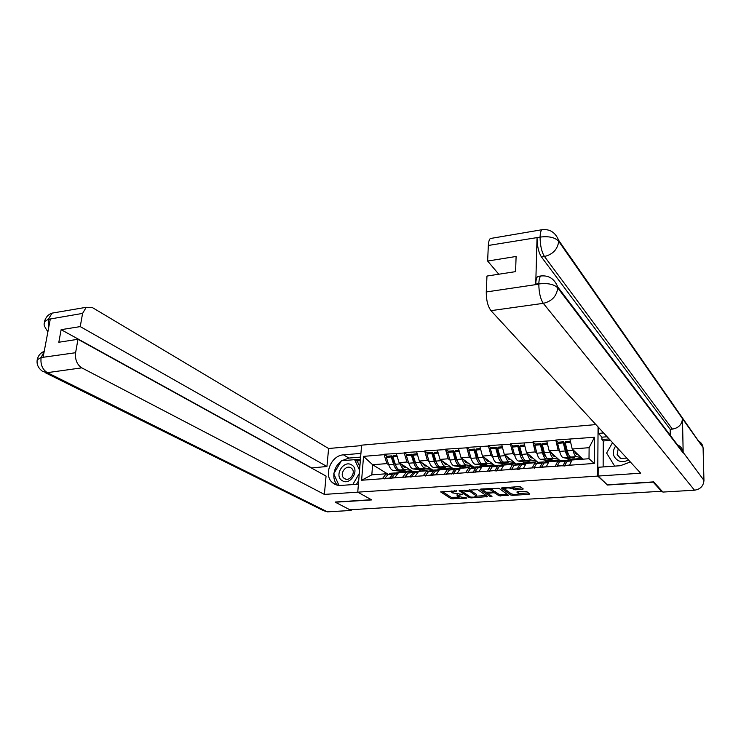 <?xml version="1.0" encoding="UTF-8"?>
<svg xmlns="http://www.w3.org/2000/svg" width="741" height="741" viewBox="0 0 741 741"><rect width="100%" height="100%" fill="white"/><g stroke="black" fill="none" stroke-linecap="round" stroke-linejoin="round"><path stroke-width="1.11" d="M456.845 490.875L440.617 491.904L451.158 498.712L466.821 498.156L457.429 496.275L457.067 495.877L462.152 494.395L452.112 492.811L451.732 492.385L456.845 490.875M522.303 489.356L523.266 488.977L520.58 486.883L518.654 486.578L501.277 488.013L510.827 495.044L512.698 495.34L528.842 494.349L529.796 493.978L526.666 491.542L517.783 491.681L516.838 492.052L518.691 493.58C517.181 494.803 514.662 494.868 511.142 493.765L504.695 488.912C506.233 487.652 508.789 487.597 512.346 488.727L515.282 489.801L522.303 489.356L522.331 488.226M607.148 485.049L653.192 482.141L661.481 491.264L349.854 509.762L335.303 502.213L371.76 499.916L357.755 492.163L597.737 476.083L607.148 484.67M477.713 489.653L459.068 490.718L469.312 497.6L471.174 497.887L487.652 496.59L477.713 489.653M480.89 489.023L498.952 488.282L508.539 495.294L498.934 495.775L495.062 493.024L493.173 492.728L487.745 493.367L491.987 496.405L490.051 496.442L480.085 489.495L480.89 489.023M598.07 426.936L597.737 476.083M595.903 424.584L361.599 445.165L357.755 492.163L324.373 494.404L81.769 367.851L47.341 372.658L327.429 511.855L351.206 510.456L349.854 509.762M568.736 454.928C567.634 454.585 566.67 452.89 565.855 449.824L563.827 441.766L558.14 442.238L555.787 440.024L558.103 450.12L559.705 451.593M555.787 440.024L594.486 437.264L594.282 463.44L361.608 480.242L363.544 456.373L384.125 454.668L386.876 463.607L388.738 464.783L386.293 457.336L391.22 456.938L393.647 464.394C394.86 467.895 396.389 469.794 398.232 470.1L405.086 470.516L399.881 469.979L404.799 469.609C402.974 469.294 401.455 467.386 400.26 463.875L400.066 463.301M387.237 456.243L384.125 454.668M384.162 454.261L404.253 453.01L406.948 462.023L408.782 463.227L406.383 455.696L411.394 455.289L413.784 462.819C414.969 466.348 416.461 468.275 418.248 468.59L424.991 469.025L419.934 468.46L424.936 468.09C423.167 467.766 421.685 465.839 420.508 462.291L420.314 461.699M407.281 454.603L404.253 453.01M404.28 452.594L424.732 451.315L427.39 460.411L429.187 461.652M427.677 452.927L424.732 451.315M424.76 450.889L445.591 449.583L448.194 458.781L449.963 460.041M448.444 451.223L445.591 449.583M445.61 449.166L466.821 447.823L469.377 457.104L471.119 458.41M469.581 449.491L466.821 447.823M466.839 447.407L488.449 446.036L490.95 455.409L492.654 456.752M491.116 447.731L488.449 446.036M488.467 445.61L510.475 444.211L512.92 453.677L514.587 455.057M513.041 445.934L510.475 444.211M510.493 443.785L532.918 442.358L535.298 451.917L536.938 453.344M545.858 456.613C544.755 456.15 543.811 454.483 543.033 451.621L540.939 443.646L535.354 444.1L532.918 442.358M532.927 441.923L555.778 440.46M559.242 462.245L557.899 461.032L555.259 466.265M546.2 466.913L548.896 461.708L557.899 461.032M566.976 458.318L568.838 460.041M558.103 450.12L549.137 450.824L560.252 460.865M546.793 441.21L549.137 450.824M536.401 463.912L535.011 462.736L532.214 467.923M523.322 468.571L526.184 463.394L535.011 462.736M544.579 460.013L546.525 461.699M535.298 451.917L526.499 452.612L537.901 462.338M524.091 443.09L526.499 452.612M513.995 465.552L512.559 464.403L509.595 469.562M500.87 470.192L503.889 465.042L512.559 464.403M522.6 461.671L524.609 463.329M512.92 453.677L504.278 454.363L516.144 463.959M501.814 444.933L504.278 454.363M491.987 467.163L490.514 466.043L487.402 471.165M478.834 471.776L482.002 466.673L490.514 466.043M501.009 463.292L503.083 464.931M490.95 455.409L482.465 456.076L494.775 465.543M479.946 446.74L482.465 456.076M470.387 468.747L468.877 467.645L465.617 472.73M457.206 473.342L460.522 468.266L468.877 467.645M479.798 464.894L481.946 466.497M469.377 457.104L461.05 457.762L473.786 467.108M458.475 448.518L461.05 457.762M449.176 470.303L447.629 469.229L444.23 474.277M435.967 474.87L439.422 469.831L447.629 469.229M458.966 466.46L461.18 468.043M448.194 458.781L440.015 459.42L453.159 468.636M437.385 450.269L440.015 459.42M428.344 471.832L426.76 470.776L423.222 475.796M415.117 476.38L418.702 471.369L426.76 470.776M438.496 468.006L440.775 469.562M427.39 460.411L419.35 461.05L432.892 470.146M416.683 451.982L419.35 461.05M407.883 473.332L406.263 472.295L402.595 477.287M394.629 477.862L398.343 472.888L406.263 472.295M418.387 469.516L420.721 471.054M406.948 462.023L399.056 462.643L412.978 471.628M396.342 453.659L399.056 462.643M387.784 474.805L386.126 473.795L382.337 478.751M386.876 463.607L372.612 464.727L371.825 474.851L386.126 473.795M398.621 471.007L401.011 472.517M388.219 474.296L372.612 464.727L363.544 456.373M371.825 474.851L361.608 480.242M335.321 502.018L371.426 499.73M661.481 491.264L661.472 490.496M569.514 465.228L572.043 459.985L589.012 458.725L589.114 447.684L572.209 449.009L582.806 459.188M589.012 458.725L594.282 463.44M569.922 439.293L572.209 449.009M594.486 437.264L589.114 447.684M404.697 467.469L402.761 466.228M394.147 460.689L393.397 460.207M414.432 459.383L413.598 458.827M435.069 458.086L434.161 457.447M456.095 456.799L455.094 456.067M477.51 455.53L476.407 454.696M499.314 454.298L498.119 453.335M521.544 453.094L520.247 452.001M544.19 451.945L542.783 450.695M567.273 450.861L565.763 449.435M451.797 490.913L451.751 492.181M457.132 494.312L457.077 495.664M442.22 491.533L451.223 497.322L459.179 497.23M476.574 496.155L486.226 495.553M460.615 490.338L461.606 490.996L461.634 490.273M462.208 490.82L461.68 491.153L470.544 497.081L473.758 497.165L476.565 496.09L470.239 491.644L462.208 490.82L462.236 490.236M476.62 494.905L476.296 494.303L476.231 495.72M469.303 489.773L476.296 494.303M507.168 494.256L500.851 494.645L500.805 496.072M493.358 491.292L495.118 491.598L498.98 494.358L500.851 494.645M487.754 493.386L486.161 492.274M483.54 490.431L481.474 488.986M490.977 490.116C487.467 489.004 484.947 489.051 483.438 490.273L485.994 492.181L492.422 492.191L493.339 491.839L490.977 490.116L490.496 488.402M493.386 490.486L493.237 491.728M491.042 488.68L493.293 490.292M511.901 487.013L515.328 488.356L521.942 487.93M518.728 492.367L518.468 493.311M518.691 493.543L528.49 492.941M502.694 487.606L511.105 493.738M406.902 467.71L404.716 467.469L401.576 464.274M412.181 471.109L404.966 471.647L393.341 470.47C391.489 470.165 389.951 468.266 388.738 464.774L393.647 464.394M410.829 470.239L404.799 469.609M386.293 457.336L387.071 456.261L391.98 455.854L391.22 456.938M396.565 467.154L394.407 463.301L391.98 455.854M397.306 472.795L394.62 474.027L391.498 478.501M389.84 478.621L389.692 478.093L384.736 478.445L384.894 478.982M395.926 472.98L394.527 472.999L392.952 474.147L389.692 478.093M390.729 473.286L388.025 474.518L384.736 478.445M404.966 471.647L404.919 472.397M402.733 472.563L400.668 472.712M391.368 477.973L394.731 477.732M396.88 455.456L393.647 455.715L392.887 456.799L395.314 464.264C396.518 467.766 398.047 469.674 399.881 469.979M392.887 456.799L397.185 456.447M426.992 466.182L424.843 465.932L421.786 462.68M432.114 469.627L424.574 470.192L413.274 468.97C411.468 468.655 409.977 466.737 408.782 463.208L413.784 462.819M430.808 468.747L424.936 468.09M406.383 455.696L407.124 454.613L412.135 454.205L411.394 455.289M416.794 465.774L414.515 461.717L412.135 454.205M410.134 477.158L409.986 476.62L404.947 476.991L405.095 477.528M416.062 471.498L414.664 471.498L413.145 472.656L409.986 476.62M410.755 471.795L408.124 473.027L404.947 476.991M424.574 470.192L424.528 470.943M422.935 471.063L420.944 471.211M411.848 477.037L411.7 476.5L415.21 476.25M417.442 471.295L414.84 472.536L411.7 476.5M417.211 453.788L413.83 454.066L413.089 455.15L415.479 462.69C416.664 466.219 418.146 468.145 419.934 468.46M413.089 455.15L417.507 454.789M447.434 464.626L445.332 464.366L442.349 461.059M437.912 452.093L434.365 452.38L433.652 453.473L435.995 461.078C437.162 464.653 438.607 466.598 440.339 466.923L445.239 467.506L438.626 467.052C436.884 466.728 435.439 464.783 434.272 461.217L431.929 453.612L426.825 454.029L429.178 461.615L434.272 461.217M452.408 468.108L444.526 468.701L433.568 467.432C431.808 467.117 430.354 465.172 429.178 461.615M451.139 467.228L445.434 466.543C443.711 466.209 442.275 464.264 441.117 460.68L440.932 460.059M426.825 454.029L427.548 452.936L432.642 452.519L431.929 453.612M437.375 464.348L434.976 460.115L432.642 452.519M430.799 475.676L430.651 475.129L425.519 475.5L425.667 476.046M436.56 469.998L435.162 469.979L433.689 471.137L430.651 475.129M431.132 470.276L428.585 471.517L425.519 475.5M444.526 468.701L444.48 469.461M443.507 469.535L441.58 469.674M432.54 475.546L432.392 475.009L436.06 474.74M437.931 469.775L435.421 471.017L432.392 475.009M433.652 453.473L438.2 453.103M468.247 463.051L466.191 462.773L463.282 459.411M458.985 450.361L455.27 450.667L454.594 451.769L456.891 459.448C458.031 463.051 459.439 465.024 461.115 465.357L465.848 465.95L464.116 466.089L459.364 465.487C457.688 465.153 456.271 463.19 455.131 459.587L452.834 451.908L447.638 452.334L449.954 459.994L455.131 459.587M473.054 466.571L464.82 467.182L454.214 465.876C452.519 465.543 451.093 463.588 449.954 459.994M471.832 465.672L466.293 464.968C464.635 464.626 463.236 462.653 462.106 459.04L461.912 458.401M447.638 452.334L448.333 451.232L453.52 450.806L452.834 451.908M458.318 462.893L455.808 458.475L453.52 450.806M451.834 474.157L451.686 473.61L446.462 473.99L446.61 474.536M457.429 468.46L456.03 468.423L454.613 469.59L451.686 473.61M451.871 468.738L449.416 469.979L446.462 473.99M464.82 467.182L464.783 467.951M464.45 467.979L462.588 468.117M453.603 474.027L453.455 473.48L457.299 473.203M458.799 468.219L456.373 469.461L453.455 473.48M454.594 451.769L459.272 451.389M489.43 461.439L487.43 461.152L484.605 457.725M480.446 448.601L476.565 448.916L475.917 450.028L478.158 457.79C479.279 461.43 480.64 463.421 482.261 463.755L486.828 464.375L485.068 464.514L480.483 463.894C478.862 463.551 477.491 461.56 476.37 457.929L474.12 450.176L468.831 450.611L471.091 458.336L476.37 457.929M494.071 465.005L485.466 465.644L475.231 464.292C473.601 463.949 472.221 461.967 471.091 458.336M492.895 464.098L487.532 463.357C485.929 463.014 484.577 461.022 483.465 457.373L483.28 456.706M468.831 450.611L469.498 449.5L474.777 449.065L474.12 450.176M479.622 461.393L477.019 456.808L474.777 449.065M473.258 472.619L473.11 472.063L467.793 472.452L467.932 472.999M478.677 466.913L477.278 466.849L475.917 468.025L473.11 472.063M472.98 467.163L470.618 468.414L467.793 472.452M485.466 465.644L485.438 466.274M485.772 466.395L483.975 466.524M475.055 472.489L474.916 471.934L478.918 471.647M480.038 466.645L477.704 467.886L474.916 471.934M475.917 450.028L480.724 449.639M511.003 459.8L509.048 459.494L506.307 456.002M502.305 446.814L498.248 447.147L497.628 448.259L499.823 456.095C500.907 459.772 502.231 461.782 503.787 462.134L508.187 462.773L506.39 462.912L501.981 462.273C500.416 461.921 499.091 459.911 497.998 456.234L495.803 448.407L490.412 448.851L492.626 456.66L497.998 456.234M515.467 463.412L506.492 464.079L496.637 462.671C495.062 462.328 493.728 460.318 492.626 456.66M514.347 462.495L509.16 461.726C507.622 461.374 506.316 459.355 505.232 455.669L505.038 454.974M490.412 448.851L491.042 447.731L496.424 447.295L495.803 448.407M501.305 459.846L498.619 455.113L496.424 447.295M496.794 470.442L496.47 470.943M495.071 471.044L494.932 470.489L489.514 470.878L489.653 471.433M500.314 465.329L498.915 465.237L497.609 466.413L494.932 470.489M494.488 465.57L492.219 466.811L489.514 470.878M506.492 464.079L506.464 464.616M507.483 464.783L505.76 464.903M496.915 470.915L496.776 470.35L500.953 470.053M501.676 465.033L499.434 466.284L496.776 470.35M497.628 448.259L502.574 447.86M342.277 480.687C350.465 486.105 360.265 469.414 351.567 464.885C343.398 459.615 333.709 476.065 342.277 480.687M344.546 478.649C349.557 482.02 356.301 472.545 351.771 468.516L350.901 467.84C345.834 464.505 339.146 474.092 343.778 478.065L344.546 478.649M338.98 485.42L333.737 473.786L341.406 460.745L354.633 459.67L357.301 461.282L359.839 466.7M358.7 480.557L356.486 484.327M354.633 459.67L359.552 470.202M359.283 473.462L352.744 484.595M615.641 446.008C611.797 452.001 612.668 456.882 618.235 460.643C621.616 462.152 625.006 461.902 628.405 459.874M618.216 448.805L617.151 454.65L620.328 458.383L626.803 458.142M614.65 466.117L606.62 453.038L612.538 442.636M341.749 460.717L348.891 458.068L343.537 454.854C331.181 455.27 323.15 474.953 332.329 482.539C334.7 484.66 337.544 485.624 340.869 485.429L358.403 484.197M343.537 454.854L360.923 453.39M361.562 445.61L328.606 448.5L326.938 466.497L80.241 326.605L82.584 313.406L48.146 319.352M311.331 467.96L326.938 466.497M311.359 467.738L61.142 329.671L58.826 342.249L77.981 339.285L326.059 476.083L324.373 494.404M328.606 448.5L92.319 307.543L86.243 307.302L82.584 313.406M327.429 511.855L323.447 510.623L45.081 372.603M351.271 509.678L351.206 510.456M77.981 339.285L75.601 352.716C74.934 359.589 76.99 364.628 81.769 367.851M61.142 329.671L80.241 326.605M44.136 351.734L41.172 357.375L43.135 357.088L50.258 319.241L48.313 319.566L48.813 326.901M341.184 461.124C337.183 464.264 334.775 468.358 333.969 473.388M333.876 474.11C333.524 478.621 334.719 482.308 337.451 485.198M348.891 458.068L360.617 457.104M360.441 459.253L354.726 459.716M360.33 460.633L356.717 460.93M44.423 321.826L48.128 319.343M37.207 359.811L40.922 357.588L75.601 352.716M676.755 444.581C680.423 445.943 682.554 448.509 683.128 452.297L703.95 480.39C703.505 486.022 700.347 489.292 694.493 490.199L662.889 492.07L653.664 481.882L607.305 484.818L598.126 476.055L598.182 467.284L620.319 465.719L630.35 461.986M598.126 476.055L640.678 473.203L490.987 310.655C487.828 306.394 486.244 300.161 486.263 291.963L486.967 276.05L515.579 271.632L516.107 256.469L487.634 261.045L488.328 245.466C488.504 242.057 489.143 239.751 490.246 238.528L492.57 238.139M610.445 440.376L603.267 440.96L601.942 439.543L601.951 437.181L598.413 433.392L598.45 427.344M598.413 433.392L603.609 432.957M603.267 440.96L603.137 466.932M697.827 440.654C700.847 442.034 702.588 444.313 703.052 447.518L682.48 418.674C681.933 424.537 678.58 428.02 672.411 429.113L544.487 256.497L541.449 256.979C538.587 252.357 537.123 245.975 537.04 237.833L535.743 284.099C535.882 280.293 536.503 277.745 537.605 276.458L540.282 276.541M703.95 480.39L703.098 448.203M683.128 452.297L557.714 286.887L557.741 287.897L683.174 453.038L682.48 418.674L558.705 241.334C555.12 237.453 549.025 236.027 540.439 237.055L488.328 245.466M487.634 261.045L498.795 274.226M670.272 435.338L670.17 429.298L541.449 256.979M670.17 429.298L672.411 429.113M601.951 437.181L607.111 436.755M609.139 438.959L601.942 439.543M542.996 275.782L540.689 275.995C539.578 277.329 538.966 279.876 538.846 283.636L535.743 284.099M694.493 490.199L543.301 303.338C551.888 301.318 556.704 296.168 557.751 287.897C554.073 284.266 547.886 282.932 539.198 283.905M520.441 466.469L518.635 469.349M532.974 458.133L531.065 457.818L528.416 454.252M524.572 444.989L520.33 445.332L519.737 446.462L521.886 454.372C522.951 458.086 524.22 460.124 525.721 460.476L529.926 461.143L528.101 461.282L523.878 460.615C522.377 460.263 521.099 458.225 520.034 454.511L517.885 446.61L512.392 447.055L514.56 454.937L520.034 454.511M537.253 461.782L527.879 462.486L518.431 461.032C516.922 460.67 515.625 458.642 514.56 454.937M536.178 460.865L531.195 460.068C529.713 459.707 528.453 457.66 527.397 453.937L527.194 453.205M512.392 447.055L512.994 445.934L518.478 445.489L517.885 446.61M523.378 458.253L520.617 453.381L518.478 445.489M517.301 469.442L517.162 468.877L511.642 469.275L511.781 469.84M522.349 463.736L520.951 463.597L519.71 464.783L517.162 468.877M516.384 463.94L514.217 465.191L511.642 469.275M527.879 462.486L527.87 463.088M529.602 463.134L527.953 463.264M519.172 469.312L519.033 468.747L523.396 468.432M523.702 463.394L521.571 464.644L519.033 468.747M519.737 446.462L524.841 446.045M543.255 464.468L541.226 467.719M555.342 456.437L553.499 456.104L550.943 452.455M547.256 443.127L542.829 443.489L542.273 444.619L544.366 452.612C545.395 456.363 546.626 458.42 548.053 458.79L552.073 459.485L546.173 458.938C544.746 458.568 543.514 456.512 542.477 452.76L540.384 444.776L534.789 445.23L536.901 453.196L542.477 452.76M559.436 460.124L549.665 460.856L540.634 459.355C539.189 458.985 537.938 456.938 536.901 453.196M558.418 459.207L553.629 458.373C552.221 458.003 550.998 455.937 549.979 452.177L549.776 451.408M540.939 443.646L540.384 444.776M535.354 444.1L534.789 445.23M539.948 467.812L539.818 467.247L534.187 467.654L534.317 468.219M544.802 462.106L543.403 461.93L542.217 463.125L539.818 467.247M538.688 462.282L536.623 463.533L534.187 467.654M549.665 460.856L549.655 461.467M552.128 461.467L550.554 461.578M541.856 467.673L541.727 467.108L546.265 466.774M546.145 461.726L544.116 462.977L541.727 467.108M542.273 444.619L547.516 444.192M550.211 459.624L550.183 459.161M566.374 462.616L564.244 466.061M578.137 454.705L576.35 454.353L573.886 450.63M570.375 441.228L565.753 441.608L565.235 442.748L567.263 450.824C568.273 454.613 569.449 456.697 570.802 457.077L574.627 457.79L572.737 457.929L568.893 457.216C567.532 456.845 566.346 454.761 565.337 450.973L563.299 442.905L557.602 443.368L559.659 451.417L565.337 450.973M582.028 458.447L571.848 459.207L563.243 457.642C561.863 457.271 560.668 455.196 559.659 451.417M581.064 457.521L576.489 456.641C575.146 456.261 573.979 454.177 572.988 450.371L572.784 449.565M563.827 441.766L563.299 442.905M558.14 442.238L557.602 443.368M563.03 466.154L562.901 465.58L557.158 465.987L557.288 466.561M567.671 460.467L566.272 460.235L562.901 465.58M561.419 460.596L559.455 461.847L557.158 465.987M571.848 459.207L571.839 459.818M575.081 459.763L573.59 459.874M564.975 466.006L564.846 465.431L569.579 465.098M569.014 460.031L567.087 461.282L564.846 465.431M565.235 442.748L570.626 442.312M572.737 457.929L572.7 457.429M454.52 490.737L454.492 491.32M461.643 494.228L461.624 494.71M459.837 494.256L459.809 494.831M466.839 497.683L466.821 498.156M453.084 497.609L453.01 498.999M451.223 497.322L451.158 498.712M456.345 490.718L456.317 491.2M486.8 495.951L486.754 496.933M471.202 497.257L471.174 497.887M469.368 496.294L469.312 497.6M470.303 490.218L470.239 491.644M464.181 490.107L464.153 490.699M507.65 494.608L507.613 495.646M498.98 494.358L498.934 495.775M495.118 491.598L495.062 493.024M493.2 492.033L493.173 492.728M488.671 492.432L488.652 493.015M490.107 495.062L490.051 496.442M515.328 488.356L515.282 489.801M513.42 488.05L513.374 489.495M512.392 487.272L512.346 488.727M528.87 493.228L528.842 494.349M512.735 494.33L512.698 495.34M510.873 493.617L510.827 495.044M393.341 470.47L398.232 470.1M388.025 474.518L392.952 474.147M394.62 474.027L397.658 473.805M395.314 464.264L400.26 463.875M413.274 468.97L418.248 468.59M408.124 473.027L413.145 472.656M414.84 472.536L418.035 472.295M415.479 462.69L420.508 462.291M433.568 467.432L438.626 467.052M440.339 466.923L445.434 466.543M428.585 471.517L433.689 471.137M435.421 471.017L438.783 470.767M435.995 461.078L441.117 460.68M454.214 465.876L459.364 465.487M461.115 465.357L466.293 464.968M449.416 469.979L454.613 469.59M456.373 469.461L459.911 469.201M456.891 459.448L462.106 459.04M475.231 464.292L480.483 463.894M482.261 463.755L487.532 463.357M470.618 468.414L475.917 468.025M477.704 467.886L481.418 467.617M478.158 457.79L483.465 457.373M496.637 462.671L501.981 462.273M503.787 462.134L509.16 461.726M492.219 466.811L497.609 466.413M499.434 466.284L503.334 465.996M499.823 456.095L505.232 455.669M41.088 357.82C40.375 364.581 42.459 369.527 47.341 372.658L42.57 371.361C38.134 368.11 36.374 364.118 37.291 359.385C38.254 355.513 40.56 352.827 44.219 351.308M56.057 312.443L52.157 313.11L48.387 319.13M537.04 237.833L540.421 237.055M486.263 291.963L538.827 284.183L538.846 283.636M538.827 284.183C538.92 292.556 540.411 298.938 543.301 303.338L490.987 310.655M703.052 447.518L558.686 240.353L558.705 241.334C557.63 249.328 552.888 254.385 544.487 256.497C541.671 252.033 540.208 245.642 540.096 237.324M543.987 229.525L541.745 229.766C540.773 230.988 540.226 233.322 540.106 236.796M518.431 461.032L523.878 460.615M525.721 460.476L531.195 460.068M514.217 465.191L519.71 464.783M521.571 464.644L525.656 464.348M521.886 454.372L527.397 453.937M540.634 459.355L546.173 458.938M548.053 458.79L553.629 458.373M536.623 463.533L542.217 463.125M544.116 462.977L548.396 462.662M544.366 452.612L549.979 452.177M563.243 457.642L568.893 457.216M570.802 457.077L576.489 456.641M559.455 461.847L565.161 461.43M567.087 461.282L571.58 460.948M567.263 450.824L572.988 450.371M476.63 494.682L476.565 496.09M487.782 492.487L487.745 493.284M483.502 488.856L483.447 490.07M493.395 490.403L493.339 491.839M504.751 487.476L504.704 488.69M518.737 492.144L518.691 493.58M389.609 473.369L394.527 472.999M396.194 472.878L401.14 472.508M409.662 471.878L414.664 471.498M416.359 471.378L421.397 470.998M430.076 470.359L435.162 469.979M436.894 469.85L442.016 469.47M450.843 468.812L456.03 468.423M457.79 468.293L463.005 467.904M471.998 467.238L477.278 466.849M479.066 466.719L484.382 466.321M493.543 465.635L498.915 465.237M500.74 465.107L506.149 464.7M345.63 479.103L343.778 478.065M620.875 458.623L617.151 454.65M336.97 485.077L332.329 482.539M86.243 307.302L52.157 313.11C48.443 314.24 45.896 316.991 44.516 321.344C45.127 324.271 41.672 322.715 47.896 331.783M557.714 286.887C554.425 278.755 548.748 275.124 540.689 275.995L537.605 276.458M558.686 240.353C555.315 232.266 549.674 228.737 541.745 229.766L490.246 238.528M515.477 464.005L520.951 463.597M522.813 463.458L528.314 463.051M537.827 462.347L543.403 461.93M545.293 461.791L550.906 461.374M560.594 460.652L566.272 460.235M568.199 460.087L573.923 459.661"/></g></svg>
